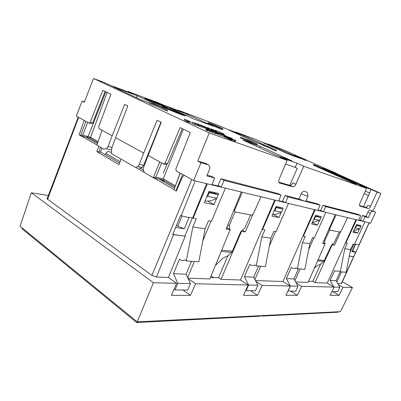 <?xml version="1.0" encoding="UTF-8"?>
<svg xmlns="http://www.w3.org/2000/svg" width="401" height="401" viewBox="0 0 401 401"><rect width="100%" height="100%" fill="white"/><g stroke="black" fill="none" stroke-linecap="round" stroke-linejoin="round"><path stroke-width="0.6" d="M144.921 162.134L145.488 162.45M221.197 251.422L231.547 252.435L232.359 251.237L240.826 231.557L244.886 228.099L250.555 214.941M215.417 265.437L223.116 257.963L228.334 255.542L231.547 252.435M230.054 229.948L229.437 231.442M229.984 229.527L229.192 225.618L227.833 224.826M227.387 227.999L227.096 226.615M229.192 225.618L235.031 211.908M317.592 260.83L323.808 261.437L331.587 245.026L334.464 242.249L339.201 231.923M314.289 268.304L317.136 265.803L321.041 263.868L323.808 261.437M324.92 243.703L324.77 240.715L323.993 240.304M324.77 240.715L329.677 229.943M317.963 210.164L322.143 211.177M262.084 315.592L261.853 316.098L338.264 312.168L338.464 311.757M261.853 316.098L261.171 315.637M165.102 181.197L161.508 180.475M31.303 192.761L20.05 226.224L137.232 321.858L153.413 282.745L31.303 192.761L48.341 195.493M98.846 146.26L96.821 151.578L100.511 152.185L102.009 148.089M121.127 159.142L118.927 164.6L96.821 151.578M226.695 227.598L230.179 229.643L226.104 229.036L240.52 193.964L240.78 192.57L240.525 191.823M206.59 183.643L192.62 217.999L186.129 216.951L180.545 215.563L172.711 234.575L185.237 236.164L168.44 277.467L176.625 283.307L171.387 295.357L190.465 295.352L182.981 289.993M182.009 215.949L177.808 226.164L184.385 228.735L189.061 217.427M177.808 226.164L176.515 225.342M175.613 227.532L184.385 228.735M212.004 184.535L219.783 186.415M208.224 201.147L207.507 201.182M218.174 194.675L218.675 193.472L209.031 191.292L204.284 202.695L213.999 204.63L208.154 201.317M213.999 204.63L216.645 198.315M190.44 283.627L177.788 283.322L173.422 273.672L186.084 274.224L190.44 283.627L187.733 290.043L175.036 289.908L174.064 289.201M177.788 283.322L175.036 289.908M173.422 273.672L179.453 259.171L180.515 259.888C181.859 260.735 183.232 260.715 184.64 259.828L186.3 260.941L192.821 227.021L196.244 218.786L193.076 218.274L207.367 183.828L225.387 188.174L211.482 221.247L208.515 220.766L205.147 228.786L198.796 261.828L186.3 260.941M186.084 274.224L191.503 261.312M192.821 227.021L205.147 228.786M192.62 217.999L193.076 218.274M168.44 277.467L156.445 277.046L151.884 275.367L47.067 198.821L78.235 117.162M185.237 236.164L172.756 234.465M192.36 217.959L184.901 235.948M190.465 295.352L195.573 283.763L188.099 278.57M187.678 277.662L194.33 261.512M202.816 240.921L210.956 221.162M22.095 227.893L21.844 228.615L136.676 322.529L137.027 321.687M136.676 322.529L260.134 316.183L260.369 315.677M111.378 152.325L107.879 151.428L105.839 153.388L105.308 154.736M120.094 161.703L105.839 153.388M278.745 200.675L284.139 201.984M282.73 209.046L283.176 208.024L276.114 206.43L271.873 216.134L278.991 217.553L273.522 214.615M278.991 217.553L281.337 212.214M314.514 209.653L303.001 235.868L303.402 236.084L315.191 209.813L325.883 212.39L314.369 237.858L312.585 237.567L309.793 243.748L304.87 269.342L297.417 268.81L302.444 242.695L305.276 236.389L303.402 236.084M257.933 285.251L248.635 285.026L244.404 276.75L253.733 277.151L257.933 285.251L255.497 290.76L246.159 290.665L245.753 290.394M248.635 285.026L246.159 290.665M244.404 276.75L249.823 264.339L250.825 264.961C252.094 265.698 253.377 265.688 254.68 264.936L256.239 265.893L261.818 236.891L264.886 229.868L262.57 229.492L275.342 200.214L288.53 203.387L276.073 231.673L273.888 231.322L270.87 238.184L265.412 266.545L256.239 265.893M253.733 277.151L258.61 266.063M274.625 200.039L262.144 229.252L262.57 229.492M262.144 229.252L240.465 280.013L248.209 285.026L243.492 295.326L257.522 295.321L250.46 290.71M257.522 295.321L262.129 285.362L255.953 281.437M254.941 279.477L260.66 266.209M269.357 246.044L275.587 231.598M255.492 280.545L282.946 281.512L290.314 286.038L262.129 285.362M303.001 235.868L282.946 281.512M261.818 236.891L270.87 238.184M260.871 196.966L261.196 196.801M252.815 214.47L245.342 231.908L241.547 231.342L221.031 279.327L240.465 280.013M245.342 231.908L242.41 230.204M241.267 231.176L241.547 231.342M210.43 277.532L218.56 277.687L227.948 255.627M218.56 277.687L221.031 279.327M213.999 277.723L211.142 275.813M230.179 229.643L209.853 278.931L187.909 278.159M248.209 285.026L195.573 283.763M176.38 190.921L182.234 177.473L183.112 176.209L184.691 175.593M174.029 189.563L153.733 177.833M144.465 172.475L135.378 167.222M174.515 187.959L158.976 179.021M143.428 170.079L140.325 168.295M100.591 151.969L119.543 163.077M86.32 137.227L97.388 143.593M80.982 135.784L96.902 144.982M83.759 120.195L84.065 120.912M176.625 283.307L153.413 282.745M354.519 244.204L359.246 244.665L353.792 256.665L355.637 252.189L352.7 250.61M355.637 252.189L351.893 251.678L352.223 251.627L355.597 244.379M358.74 220.029L361.822 220.776M360.669 226.4L361.04 225.593L356.554 224.585L353 232.264L357.527 233.166L353.522 231.141M357.527 233.166L359.476 228.966M333.843 286.921L330.093 280.459L336.068 280.72L339.873 287.221L334.128 287.086L330.163 295.291L339.126 295.291L332.845 291.582M355.933 219.633L327.261 283.076L334.138 287.096L301.627 286.314L297.357 295.306L290.64 291.136M339.873 287.221L337.817 291.637L331.968 291.572M330.093 280.459L334.665 270.575L335.552 271.076L338.93 271.076L340.309 271.848L344.755 248.745L347.331 243.176L345.862 242.941L356.559 219.783L364.925 221.803L354.464 244.329L353.06 244.104L350.524 249.572L346.153 272.264L340.309 271.848M336.068 280.72L340.208 271.793M345.487 242.745L345.862 242.941M334.815 214.545L334.629 216.174L322.615 243.432L325.111 243.808L322.96 242.65M325.111 243.808L308.068 282.399L295.612 281.958M340.599 231.758L334.499 245.206L331.898 244.725M334.499 245.206L332.504 244.139M332.133 244.856L315.011 282.645L327.261 283.076M344.755 248.745L350.524 249.572M353.612 256.57L349.276 256.038M349.943 252.59L353.827 244.224M349.256 256.149L353.792 256.665M339.126 295.291L343.02 287.306L338.339 284.6M336.855 282.063L341.457 271.933M337.662 283.442L341.582 283.502L369.196 222.831M342.374 281.763L352.459 287.532L343.02 287.306M137.232 321.858L340.419 311.657L352.459 287.532M290.314 286.038L285.948 295.311L297.357 295.306M297.958 286.214L290.394 286.033L286.324 278.565L293.923 278.895L297.958 286.214L295.702 291.186L287.968 291.021M290.394 286.033L288.103 291.106M286.324 278.565L291.347 267.392L292.299 267.953C293.502 268.62 294.715 268.615 295.938 267.943L297.417 268.81M293.923 278.895L298.444 268.886M302.444 242.695L309.793 243.748M320.86 217.537L321.271 216.62L315.542 215.327L311.627 224.039L317.402 225.187L319.562 220.41M317.402 225.187L312.304 222.535L319.742 220.334L321.021 217.598L315.627 216.395L314.409 219.192L319.742 220.334M296.199 283.021L301.627 286.314M294.915 280.695L300.093 269.001M308.665 249.633L313.908 237.783M308.539 281.327L312.805 281.337L315.011 282.645M312.805 281.337L320.64 263.978M196.48 123.583L194.445 122.876L199.873 125.117L201.457 125.874L199.783 125.358L202.886 126.475L196.42 123.729M194.059 122.942L194.164 122.681M198.64 125.739L198.249 125.593L198.615 124.691M202.886 126.475L202.52 127.378L199.417 126.26L198.59 125.874L198.956 124.972M199.417 126.26L199.783 125.358M198.946 124.731L197.467 123.734L199.041 124.51M214.229 125.077L211.347 123.934L214.209 125.132M220.029 127.779L213.131 124.866L217.999 126.681L216.725 126.27L220.009 127.834M216.51 126.059L212.234 124.395L216.49 126.12M220.405 127.979L209.217 123.102L220.405 127.979M210.029 123.242L208.154 122.656C207.733 122.751 217.136 126.856 221.217 128.35L222.986 128.901C223.337 128.776 214.169 124.776 210.029 123.242M222.986 128.901L222.69 129.613L220.921 129.067C216.841 127.578 207.437 123.473 207.863 123.368L208.154 122.656M214.139 132.165L206.244 128.992L207.232 129.528L206.851 130.46L205.868 129.924L206.244 128.992M207.232 129.528L207.793 129.729L207.407 130.661L206.851 130.46M210.289 131.683L210.67 130.756L215.743 132.761L215.367 133.678L214.64 133.483L207.467 130.51M207.793 129.729L210.67 130.756M215.743 132.761L214.194 132.024M235.016 140.3L234.64 141.197L235.202 141.398L235.577 140.5L228.129 137.102L235.432 140.325M234.64 141.197L232.299 140.109M235.833 140.46L235.322 141.307L235.698 140.41M232.154 138.46L217.878 133.267L231.477 138.144L232.154 138.46L231.999 138.826M224.014 136.571L217.507 134.18L217.878 133.267M218.189 134.5L218.565 133.588M225.778 135.844L223.111 134.325L219.362 132.977L225.778 135.844M220.089 133.618L220.194 133.363M222.806 134.721L222.956 134.355M223.167 134.891L223.312 134.535M223.407 135.012L223.542 134.681M223.598 135.102L223.718 134.811M224.575 135.668L224.68 135.418M195.026 123.533L196.801 124.195L195.081 123.393M191.939 122.17L198.33 124.831L191.939 122.17L191.573 123.082L194.876 124.626L195.247 123.714M194.876 124.626L197.964 125.739L198.33 124.831M208.821 128.626L200.159 124.816L209.061 128.591L209.297 128.761L208.821 128.626L208.46 129.508L208.019 129.353L208.38 128.465M209.297 128.761L208.936 129.648L209.106 128.721M208.741 129.603L208.46 129.508M200.039 125.112L200.159 124.816M200.846 125.498L200.966 125.192M204.154 127.528L203.487 127.117L203.848 126.235M203.487 127.117L202.736 126.841M203.828 127.287L204.184 126.41M204.029 127.418L204.385 126.541M208.019 129.353L204.129 127.653L204.495 126.696M204.114 127.633L204.475 126.746M204.129 127.653L204.49 126.771M204.325 127.779L204.685 126.891M204.655 127.944L205.021 127.052M204.986 128.094L205.347 127.207M205.467 128.31L205.833 127.423M206.254 128.651L206.62 127.759M206.881 128.906L207.242 128.019M207.568 129.182L207.934 128.295M215.908 130.871L211.232 128.876L215.908 130.871M211.076 129.262L211.232 128.876M211.111 129.282L211.262 128.911M211.222 129.343L211.372 128.982M211.402 129.443L211.548 129.082M211.944 130.31L211.538 130.119L211.893 129.252M212.189 130.405L212.535 129.553M212.826 130.656L213.167 129.829M213.292 130.851L213.628 130.029M213.828 131.077L214.164 130.26M214.735 131.473L215.076 130.636M215.242 131.698L215.593 130.841M217.352 132.465L220.054 133.413L215.733 131.693L216.024 131.007M215.733 131.693L215.397 131.769M215.763 131.698L215.994 131.137M216.62 131.984L216.811 131.513M219.502 133.027L219.693 132.556M216.786 130.851L224.079 134.029L216.786 130.851L216.675 131.117M223.036 134.3L223.227 133.834M223.568 134.535L223.778 134.034M223.688 134.596L223.943 133.979M223.818 134.661L224.079 134.029M332.86 171.899L322.915 167.498L336.213 173.127L325.647 168.671L332.86 171.899L332.594 172.49L326.925 170.25L330.559 171.869M336.519 174.365L340.454 176.164L336.514 174.375M342.549 178.285L313.301 165.117L313.572 164.5L315.371 165.162L356.369 183.488L356.228 184.224L352.484 182.771M313.572 164.5L352.75 182.194L356.524 183.583M352.75 182.194L352.454 182.841L342.514 178.365L342.805 177.723M263.332 144.751L266.75 145.919L276.439 150.3L267.001 146.109L263.332 144.751L263.051 145.418L261.843 144.871L262.129 144.205M276.439 150.3L276.154 150.966L275.211 150.621L266.715 146.771L267.001 146.109M266.715 146.771L263.051 145.418M275.211 150.621L275.502 149.954M331.943 172.255L332.208 171.663M329.983 171.372L322.655 168.084L322.915 167.498M336.213 173.127L335.953 173.713L335.246 173.458L335.512 172.871M335.246 173.458L332.66 172.355M345.913 178.58L339.973 176.109L345.913 178.58M331.086 172.119L334.113 173.222L331.046 172.204M240.705 137.202L253.913 142.766L246.921 139.493L257.242 144.2L244.029 138.631L251.096 141.944L240.705 137.202L240.394 137.934L250.78 142.686L251.096 141.944M250.78 142.686L251.788 143.052L252.099 142.315M257.242 144.2L256.931 144.926L255.853 144.535L256.164 143.804M255.853 144.535L251.878 142.841M215.091 130.215L216.635 130.896L215.091 130.215M207.613 127.508L211.563 129.533L207.613 127.508L207.402 128.024M211.337 130.084L211.563 129.533M210.5 130.155L210.841 129.272M210.48 130.15L209.051 129.363M189.508 121.458L184.655 119.187L190.375 121.769L189.508 121.458L189.137 122.375L188.826 122.23M189.137 122.375L190.004 122.686L190.375 121.769M186.54 121.157L184.285 120.099L184.655 119.187M189.187 121.333L188.816 122.25L187.307 121.698L186.475 121.308L186.846 120.385M187.307 121.698L187.678 120.776M187.788 121.889L188.159 120.967M188.189 122.044L188.56 121.122M188.505 122.155L188.876 121.237M188.741 122.23L189.112 121.313M220.415 133.728L217.397 132.355M215.678 131.688L221.487 134.445L224.435 135.498L220.44 133.673M218.314 133.423L218.811 133.438L218.73 133.132M219.532 133.864L219.673 133.523M220.069 134.054L220.199 133.728M220.515 134.215L220.645 133.899M227.066 137.042L229.026 137.764L227.131 136.881M230.811 138.706L224.334 135.789L230.811 138.706M232.6 139.393L232.224 140.295L230.395 139.668L227.793 138.551L228.169 137.643M227.969 138.631L228.344 137.723M228.475 138.861L228.851 137.949M228.966 139.072L229.342 138.165M229.527 139.312L229.908 138.4M230.004 139.508L230.385 138.601M230.395 139.668L230.77 138.756M230.926 139.874L231.307 138.967M231.302 140.019L231.678 139.112M231.803 140.195L232.179 139.287M231.999 140.255L232.374 139.347M232.184 140.3L232.56 139.398M227.823 138.475L224.004 136.736L224.334 135.789M224.004 136.736L224.375 135.834M224.129 136.816L224.505 135.914M224.329 136.926L224.7 136.019M224.7 137.117L225.071 136.21M225.387 137.438L225.763 136.53M226.049 137.728L226.425 136.821M226.54 137.939L226.916 137.037M227.101 138.18L227.477 137.272M227.578 138.375L227.953 137.473M212.129 130.571L217.668 132.937L212.129 130.571M218.65 133.317L210.67 129.869L218.355 133.317M211.407 131.027L211.648 130.435M210.966 130.836L211.217 130.225M212.104 131.327L212.335 130.761M212.786 131.618L213.011 131.077M213.638 131.969L213.848 131.458M214.294 132.059L214.43 131.718M214.876 132.28L215.006 131.969M215.357 132.515L215.492 132.185M217.553 134.069L215.683 133.327L216.054 132.42M216.159 133.528L216.53 132.621M216.55 133.683L216.921 132.776M217.086 133.894L217.462 132.992M217.467 134.039L217.843 133.137M210.335 130.561L210.615 129.869M210.37 130.576L210.645 129.904M210.495 130.631L210.761 129.979M210.69 130.711L210.946 130.084M298.885 156.716L296.78 155.874L298.865 156.761M304.319 159.182L298.75 156.826L304.304 159.222M300.79 157.533L297.763 156.35L300.77 157.578M304.745 159.392L295.211 155.232L304.745 159.392M295.316 155.167L306.384 159.999L295.316 155.167M306.384 159.999L306.133 160.575L305.226 160.295L294.103 155.438L294.354 154.866M150.851 103.077L157.042 105.247L167.663 110.195L156.816 105.288L150.851 103.077L150.515 103.939L149.202 103.323L149.538 102.466M167.663 110.195L167.322 111.057L165.788 110.491L156.48 106.14L156.816 105.288M156.48 106.14L150.515 103.939M165.788 110.491L166.129 109.628M165.984 106.912L163.478 105.919L165.974 106.932M163.347 106.255L163.478 105.919M163.413 106.285L163.543 105.954M159.854 104.095L158.616 103.674L159.854 104.095M160.425 104.841L159.117 104.355L159.262 103.979M159.117 104.355L162.335 105.834M160.415 104.867L160.56 104.491M163.413 106.085L160.791 104.947L160.936 104.576M160.791 104.947L160.485 104.816M160.876 104.972L161.022 104.596M157.387 103.052L158.174 103.373L157.367 103.112M150.325 100.21L151.207 100.621L150.325 100.21M150.36 100.32L152.084 101.007L149.959 100.029L150.36 100.32L150.215 100.701L151.267 101.092L151.413 100.716M151.267 101.092L151.738 101.313L151.884 100.932M151.738 101.313L152.084 101.007M150.215 100.701L149.909 100.476M158.455 104.471L158.59 104.135L156.58 103.273L158.771 103.829L152.721 101.623L152.626 101.859M152.721 101.623L154.295 102.691M158.59 104.135L154.35 102.551M158.771 103.829L158.51 104.491M148.646 100.235L152.686 101.704M164.776 106.882L162.345 105.809L164.776 106.882M163.077 106.25L160.641 105.172L163.077 106.25M154.916 102.972L154.099 102.641L154.901 103.002M152.004 101.729L153.914 102.415L152.004 101.729M146.124 99.017L148.721 100.049L146.099 99.082M145.438 98.611L148.305 99.784L145.438 98.611M147.633 99.177L150.004 100.225L147.558 99.132L147.538 99.418M147.879 99.568L147.979 99.308M148.701 100.09L149.653 100.531L149.804 100.15M149.653 100.531L150.004 100.225M147.458 99.383L147.558 99.132M164.696 106.551L165.473 106.846L164.716 106.501M165.593 106.861L163.959 106.215L165.593 106.861M163.884 106.501L163.989 106.235M165.001 107.012L165.112 106.736M155.543 102.691L151.989 101.242M148.395 99.413C155.237 101.959 168.034 107.533 167.558 107.764L164.049 106.661C157.332 104.185 143.999 98.385 144.611 98.21L148.395 99.413M183.568 115.022L181.046 114.024L183.558 115.037M180.941 114.285L181.046 114.024M181.021 114.32L181.122 114.064M181.217 113.879L180.149 113.448L181.197 113.919M180.585 113.683L178.901 112.982L180.585 113.683L180.405 114.13M178.736 113.393L178.901 112.982M178.791 113.418L178.951 113.017M162.59 106.355L165.778 107.694L162.515 106.541M165.593 108.034L165.728 107.689M164.585 107.428L163.277 106.861L164.595 107.398M165.262 107.739L162.43 106.506L165.207 107.889M180.009 113.994L174.33 111.463L176.315 111.904L174.44 111.102L170.365 109.769L172.184 110.846M176.285 112.621L176.395 112.345L172.204 110.791M170.365 109.769L170.235 110.095M176.315 111.904L176.31 112.31M170.34 109.829L167.037 108.576M177.021 112.972L175.553 112.24L177.006 113.002M170.721 110.36L172.59 111.022L170.721 110.36M165.633 108.105L168.099 109.067L165.633 108.105M167.628 108.3L166.55 107.829L167.628 108.3M166.144 107.648L168.144 108.491L165.829 107.443L166.144 107.648L165.939 108.175M166.34 108.295L166.515 107.844M167.678 108.806L167.839 108.395M170.074 109.122L171.733 109.774L169.969 109.067L169.869 109.638M170.861 109.979L171.001 109.623M171.127 110.095L171.267 109.739M171.538 110.27L171.733 109.774M169.758 109.598L169.969 109.067M175.242 111.348L176.741 111.974L175.227 111.338M175.778 111.508L176.961 111.999L175.778 111.498M177.207 112.115L174.951 111.222L177.207 112.115L177.006 112.616M176.435 112.365L176.6 111.949M176.811 112.531L176.986 112.085M182.62 114.806L184.46 115.528L182.62 114.806M181.628 114.375L184.771 115.658L181.593 114.465M183.678 115.448L180.801 114.24L183.678 115.448M182.545 115.087L180.019 113.969L182.545 115.087M180.47 114.325L177.713 113.112L180.47 114.325M165.458 107.288C172.335 109.824 185.758 115.683 185.257 115.934L181.934 114.917C175.192 112.46 161.202 106.355 161.859 106.17L165.458 107.288M363.597 206.68L369.622 192.801L365.246 191.307M353.707 230.74L359.687 228.886L360.84 226.465L356.614 225.522L355.507 227.989L359.687 228.886M205.071 200.801L206.585 201.107C208.931 201.272 211.633 200.65 214.695 199.242L216.71 198.284L218.274 194.716L209.187 192.691L207.728 196.36L216.71 198.284M367.862 205.207C367.115 206.635 366.384 207.327 365.662 207.277L368.339 208.54C369.04 208.575 369.762 207.878 370.499 206.44L367.862 205.207M359.456 205.482L365.662 207.277M368.339 208.54L359.762 206.044M285.542 164.084L295.176 167.377L297.001 163.177L303.722 166.25L366.544 188.4L359.892 203.292L359.446 205.397L359.908 206.114M207.192 175.197L211.467 176.305L214.6 177.969L211.853 184.911L193.688 180.535L200.976 162.731L197.773 161.067L205.342 163.222L208.53 164.866L209.944 167.016L209.533 169.332L206.881 175.974L214.6 177.969M206.705 196.876L207.728 196.36M209.187 192.691L208.55 192.445M208.7 192.079L215.302 193.558L218.274 194.716M215.302 193.558L215.006 192.64M224.024 180.395L281.076 195.097L278.154 193.618L220.916 178.761L224.024 180.395L221.162 187.157L218.069 185.493L220.916 178.761M235.307 212.019L234.6 211.011L234.866 209.673L242.324 192.254L260.971 196.751L253.562 213.352C252.951 214.55 252.244 215.136 251.437 215.111L235.307 212.019M260.971 196.751L278.615 201.001L281.076 195.097M221.162 187.157L242.324 192.254M281.487 212.149L282.875 209.101L276.224 207.623L274.911 210.741L281.487 212.149L279.637 212.941C276.84 214.114 274.535 214.65 272.725 214.55L272.58 214.52M276.224 207.623L275.682 207.417M275.823 207.101L282.875 209.101M280.109 208.059L279.818 207.267M292.845 182.826C291.928 184.61 290.925 185.447 289.828 185.332L292.88 186.826C293.958 186.926 294.951 186.079 295.853 184.28L292.845 182.826M84.461 101.909L82.075 101.122L84.315 102.285L93.508 78.471L209.257 132.942L287.096 160.385L279.141 179.317L278.705 181.618L279.286 182.851M278.81 182.144L289.828 185.332M292.88 186.826L279.597 183.001M287.096 160.385L280.214 157.227L297.001 163.177M289.733 185.307L297.266 168.34L295.176 167.377M303.722 166.25L295.853 184.28M274.063 211.121L274.911 210.741M282.364 201.553L285.071 195.412L298.895 199.001L301.171 193.783C305.181 195.493 307.442 196.269 307.958 196.104L307.512 193.873C307.482 192.701 307.071 192.049 306.284 191.924L304.595 191.442C303.336 191.097 302.194 191.873 301.171 193.783M307.958 196.104L305.712 201.272L304.75 201.197L320.113 205.162L317.351 203.793L305.908 200.821M285.071 195.412L287.968 196.876L304.75 201.197L298.895 199.001M287.968 196.876L285.422 202.64L282.54 201.162M285.422 202.64L317.838 210.455L320.113 205.162M315.627 216.395L315.146 216.214M315.276 215.928L321.021 217.598M318.409 216.63L318.128 215.913M325.702 206.6L360.694 215.618L358.133 214.38L322.965 205.247L325.702 206.6L323.356 211.783L320.635 210.42L322.965 205.247M329.958 230.149L329.602 229.633L329.888 228.369L336.108 214.856L347.572 217.618L341.406 230.635L339.898 232.054L329.958 230.149M347.572 217.618L358.624 220.284L360.694 215.618M323.356 211.783L336.108 214.856M356.614 225.522L356.193 225.367M356.314 225.111L360.84 226.465M358.419 225.583L358.153 224.941M362.945 221.322L360.419 220.089L362.529 215.517L365.065 216.746L362.945 221.322L370.589 223.167L375.592 212.104L372.539 211.242C371.842 211.182 371.12 211.888 370.384 213.347L368.429 217.613L365.912 216.4L362.529 215.517M372.539 211.242L370.013 210.049L375.592 212.104M370.013 210.049C369.311 210.009 368.594 210.71 367.852 212.149L365.912 216.4M365.065 216.746L368.429 217.613M235.743 132.38L235.888 132.049L252.941 138.465M88.942 123.037L91.002 123.648L92.681 122.947L90.2 122.205L88.942 123.037L84.23 120.45L79.072 134.826L80.501 135.653L86.431 137.257L88.105 136.591L82.766 135.117L80.501 135.653L85.984 121.418M105.152 91.433L92.681 122.947L93.659 122.511L88.105 136.606L105.854 91.774M87.694 122.35L82.766 135.117M111.974 147.503L108.085 146.47L112.165 135.784L102.08 130.25L96.857 145.107L103.804 149.127L106.561 148.701L111.653 150.024M102.08 130.25L99.012 128.566L98.676 126.861L110.851 94.185L102.841 90.315L90.2 122.205M86.441 137.252L90.245 138.285L97.744 142.581M98.085 141.613L90.436 137.242L88.105 136.606L86.546 137.212M90.245 138.285L107.192 92.42M127.804 91.854L127.969 91.438L133.282 93.909L108.897 84.756L103.553 82.25L93.508 78.471M167.528 163.758L165.097 163.122L163.538 163.984L165.558 164.51L167.528 163.758L182.335 128.696M167.147 163.904L163.222 173.182M175.352 185.723L163.332 178.856L155.799 177.117L153.262 177.723L159.798 161.934L148.124 155.523L143.819 166.836C142.962 169.633 143.408 171.703 145.152 173.037L153.262 177.723L162.831 179.894L183.342 129.187M165.097 163.122L180.104 127.623L190.295 132.541L175.844 169.027L176.31 170.996L180.219 173.142L173.984 189.708L180.109 173.082M161.673 162.961L155.799 177.117M163.538 163.984L159.798 161.934M162.831 179.894L174.936 186.831M176.55 190.956L175.909 190.821L182.59 174.44L180.219 173.142M175.909 190.821L173.984 189.708M148.124 155.523L161.232 122.335L157.072 120.305L143.693 153.092L115.603 137.673L111.944 147.583L111.247 153.433L134.616 166.946C135.658 167.493 136.726 167.322 137.819 166.43L142.144 167.478C141.052 168.365 139.979 168.53 138.936 167.979M160.971 122.21L143.633 165.332L142.144 167.478M143.633 165.332L139.302 164.26L137.819 166.43M145.708 160.174L146.48 159.633L147.929 156.034M139.302 164.26L143.693 153.092M108.085 146.47L106.561 148.701M112.165 135.784L124.616 104.445L127.789 105.999L115.603 137.673M149.347 102.947L141.658 100.105L113.137 86.726L137.127 95.714L136.39 97.633M137.127 95.714L165.423 108.887L162.701 107.884M127.969 91.438L155.282 101.714M186.676 115.689L187.242 114.285L167.819 106.997L194.079 119.102L213.172 126.175L187.242 114.285M178.44 110.656L178.585 110.3L183.493 112.551L163.723 105.122L155.352 101.548M235.888 132.049L240.856 134.295L225.412 128.5L220.375 126.21L178.585 110.3M261.968 144.576L255.873 142.325L229.342 130.275L244.49 135.949L244.064 136.962M244.49 135.949L265.427 145.428M276.043 148.54L276.394 147.733L263.587 142.926L287.662 153.773L300.073 158.37L276.394 147.733M268.254 144.41L268.379 144.124L272.906 146.159L259.843 141.247L253.001 138.335M295.838 155.367L285.256 150.626L268.379 144.124M373.08 210.921L380.95 193.477L336.098 173.392M323.016 167.538L306.354 160.074M380.95 193.477L377.07 192.109L370.499 206.44M209.257 132.942L197.773 161.067M205.924 163.523L205.342 163.222M217.873 185.954L218.069 185.493M320.474 210.771L320.635 210.42M360.273 220.4L360.419 220.089M200.976 162.731L208.53 164.866M193.688 180.535L182.59 174.44M260.324 146.435L243.031 140.144L275.292 154.951L291.933 160.876L260.324 146.435L259.733 147.814M313.667 219.507L314.409 219.192M354.865 228.244L355.507 227.989M366.544 188.4L360.534 185.698L371.201 189.483L377.07 192.109M366.494 199.788L371.201 189.483M338.695 175.357L338.86 174.991L366.795 187.513L356.414 183.818M338.86 174.991L334.093 173.257M82.075 101.122L76.305 116.105L84.23 120.45M232.359 251.237L221.718 250.164M324.499 260.495L318.028 259.848M100.591 147.267L98.831 152.084M181.167 215.743L195.212 180.901M156.445 277.046L173.508 234.73M191.823 179.513L151.884 275.367M47.508 199.437L78.656 117.393M369.06 222.796L359.08 244.685M355.311 244.334L351.893 251.678M353.612 256.68L341.346 283.572M209.267 131.242L209.643 130.315M211.969 131.322L211.588 132.25M234.866 209.673L234.214 209.312M304.595 191.442L306.284 191.924M329.888 228.369L329.371 228.104M367.852 212.149L370.384 213.347M368.394 195.533L364.208 193.623M160.611 104.496L160.465 104.872M163.959 106.215L163.854 106.486M165.793 106.982L165.683 107.257M165.778 107.694L165.638 108.049M168.144 108.491L167.974 108.917M177.232 112.115L177.026 112.626M177.016 112.09L176.836 112.541M233.718 210.52L234.6 211.011M329.602 229.633L328.865 229.252"/></g></svg>
